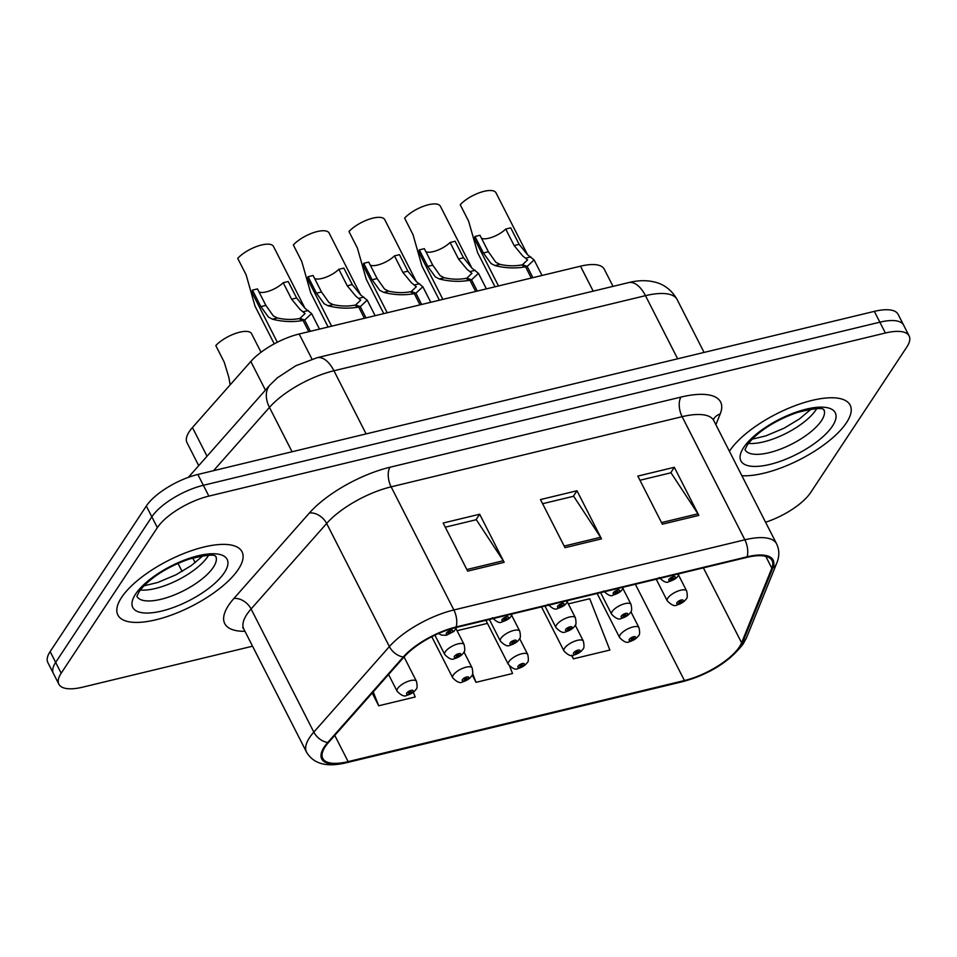 <?xml version="1.0" encoding="UTF-8"?>
<svg xmlns="http://www.w3.org/2000/svg" width="957" height="957" viewBox="0 0 957 957"><rect width="100%" height="100%" fill="white"/><g stroke="black" fill="none" stroke-linecap="round" stroke-linejoin="round"><path stroke-width="1.44" d="M198.709 465.64L186.974 442.601A43.544 16.03 -27 0 1 192.441 427.552L250.818 361.471A43.544 16.03 -27 0 1 299.182 334.005L580.48 266.19A43.544 16.03 -27 0 1 604.25 269.168L613.018 286.37M846.478 422.707A69.67 25.648 153 0 0 850.151 405.158A69.67 25.648 153 0 0 794.537 405.888A69.67 25.648 153 0 0 729.677 450.867A69.67 25.648 153 0 0 729.413 451.261A69.67 25.648 153 0 1 729.677 450.867A69.67 25.648 153 0 1 794.537 405.888A69.67 25.648 153 0 1 850.151 405.158A69.67 25.648 153 0 1 846.478 422.707A69.67 25.648 153 0 1 741.878 475.737A69.67 25.648 153 0 0 846.478 422.707M238.353 569.319A69.67 25.648 153 0 0 242.025 551.77A69.67 25.648 153 0 0 186.424 552.5A69.67 25.648 153 0 0 121.551 597.479A69.67 25.648 153 0 0 117.878 615.028A69.67 25.648 153 0 0 173.492 614.298A69.67 25.648 153 0 0 238.353 569.319A69.67 25.648 153 0 0 242.025 551.77A69.67 25.648 153 0 0 186.424 552.5A69.67 25.648 153 0 0 121.551 597.479A69.67 25.648 153 0 0 117.878 615.028A69.67 25.648 153 0 0 173.492 614.298A69.67 25.648 153 0 0 238.353 569.319M739.402 646.896A46.45 17.094 -27 0 1 684.434 680.535L348.133 761.616A46.45 17.094 -27 0 1 322.772 758.446A46.45 17.094 -27 0 1 328.598 742.393L404.153 656.873A46.45 17.094 -27 0 1 455.747 627.577L746.735 557.417A46.45 17.094 -27 0 1 772.084 560.599A46.45 17.094 -27 0 1 771.832 568.219L741.591 642.817A46.45 17.094 -27 0 1 739.402 646.896M740.371 646.657A47.611 17.525 153 0 0 742.62 642.482L772.861 567.884A47.611 17.525 153 0 0 747.13 556.807L456.142 626.967A47.611 17.525 153 0 0 403.268 656.992L327.713 742.512A47.611 17.525 153 0 0 347.726 762.227L684.028 681.145A47.611 17.525 153 0 0 740.371 646.657M765.576 522.235A43.544 16.03 153 0 0 810.675 492.52L906.853 346.96A43.544 16.03 153 0 0 909.15 335.991L898.121 314.351A43.544 16.03 153 0 0 874.351 311.372L197.848 474.469A43.544 16.03 153 0 0 146.325 506.014L50.147 651.585L55.662 662.4A43.544 16.03 153 0 0 53.365 673.369A43.544 16.03 153 0 1 55.662 662.4L151.84 516.84L55.662 662.4L61.176 673.226A43.544 16.03 153 0 0 58.879 684.195A43.544 16.03 153 0 0 82.649 687.174L252.552 646.202M197.848 474.469L203.363 485.295A43.544 16.03 153 0 0 151.84 516.84A43.544 16.03 153 0 1 203.363 485.295L879.866 322.186L203.363 485.295L208.877 496.109A43.544 16.03 153 0 0 157.355 527.654L61.176 673.226M903.635 325.165A43.544 16.03 153 0 0 879.866 322.186A43.544 16.03 153 0 1 903.635 325.165M909.15 335.991A43.544 16.03 153 0 0 885.381 333.012L208.877 496.109M662.34 524.197L637.829 476.096L674.326 467.291L698.837 515.392L662.34 524.197M467.662 571.126L443.151 523.036L479.66 514.232L504.16 562.333L467.662 571.126M565.001 547.667L540.49 499.566L576.999 490.762L601.498 538.863L565.001 547.667M571.58 655.318L573.375 658.847L609.872 650.042L589.739 598.723L568.314 603.891M372.201 693.035L378.697 705.776L415.194 696.983L413.34 692.234M472.22 674.829L476.036 682.317L512.533 673.513L509.698 666.287M576.999 490.762L573.327 496.312M542.607 503.717L573.662 496.24L600.589 537.284A11.616 5.886 76.4 0 1 601.498 538.863M479.66 514.232L475.988 519.783M445.268 527.187L476.323 519.699L503.25 560.754A11.616 5.886 76.4 0 1 504.16 562.333M674.326 467.291L670.666 472.854M639.946 480.258L671.001 472.77L697.928 513.813A11.616 5.886 76.4 0 1 698.837 515.392M457.063 630.711L487.448 623.39M476.036 682.317L472.65 673.668M464.612 653.188L464.085 651.849M573.375 658.847L571.987 655.306M378.697 705.776L373.242 691.863M50.147 651.585A43.544 16.03 153 0 0 47.85 662.555L58.879 684.195M629.766 641.549A7.261 3.421 -104.8 0 0 630.029 641.501A7.261 3.421 -104.8 0 0 631.237 640.496A3.625 1.34 153 0 0 635.4 637.9A3.625 1.34 153 0 0 633.618 636.74A3.625 1.34 153 0 0 629.323 639.36A3.625 1.34 153 0 0 630.974 640.556L631.811 639.408L631.142 638.929L633.654 637.972L631.237 640.496M631.417 638.63L631.811 639.408M630.974 640.556A7.261 3.924 77.7 0 1 629.455 641.633C627.134 643.307 623.844 641.956 619.598 637.565A10.886 4.007 -27 0 1 620.172 634.814A10.886 4.007 -27 0 1 630.304 627.792A10.886 4.007 -27 0 1 639.001 627.672C639.97 632.41 639.766 635.149 638.391 635.891C636.668 638.391 633.881 640.257 630.029 641.501M631.488 638.558L631.907 639.372M527.546 254.718L496.001 192.812A21.772 8.015 -27 0 0 480.593 192.333A21.772 8.015 -27 0 0 460.233 204.714L468.643 221.211L477.531 252.481L495.02 286.789M677.412 604.812A7.261 3.421 -104.8 0 0 677.676 604.764A7.261 3.421 -104.8 0 0 678.896 603.759A3.625 1.34 153 0 0 683.047 601.163A3.625 1.34 153 0 0 681.264 600.003A3.625 1.34 153 0 0 676.97 602.635A3.625 1.34 153 0 0 678.621 603.831L679.458 602.671L678.788 602.192L681.3 601.247L678.896 603.759M679.063 601.893L679.458 602.671M678.621 603.831A7.261 3.924 77.7 0 1 677.113 604.908C674.781 606.582 671.491 605.219 667.244 600.829A10.886 4.007 -27 0 1 667.819 598.089A10.886 4.007 -27 0 1 677.963 591.067A10.886 4.007 -27 0 1 686.648 590.947C687.628 595.685 687.425 598.424 686.049 599.154C684.315 601.666 681.528 603.532 677.676 604.764M679.147 601.821L679.566 602.647M481.55 238.341A15.97 5.874 153 0 0 505.715 229.058L510.727 227.85L519.125 244.346L527.486 254.67L534.09 259.897L527.163 266.429L532.893 277.662M531.302 278.044L525.572 266.812C515.56 268.618 505.344 268.199 494.925 265.544L490.977 263.462L483.369 252.971L474.971 236.475A21.772 8.015 -27 0 0 474.959 239.764L498.489 285.952M523.012 265.699L522.51 264.694L527.582 259.909L522.618 255.842L514.124 245.554L505.715 229.058M474.971 236.475L479.971 235.266L488.381 251.763L495.846 262.29L499.925 264.335C507.354 266.034 514.495 266.249 521.338 264.981L525.572 266.812M673.74 575.013A7.261 3.421 75.2 0 1 673.154 576.724A3.625 1.34 153 0 0 668.991 579.32A3.625 1.34 153 0 0 670.785 580.48A3.625 1.34 153 0 0 675.08 577.849A3.625 1.34 153 0 0 673.417 576.664L672.592 577.813L673.25 578.291L670.737 579.248L673.154 576.724M522.51 264.694L527.163 266.429M673.417 576.664A7.261 3.924 -102.3 0 0 674.195 574.906M574.128 654.959A7.261 3.421 -104.8 0 0 574.403 654.911A7.261 3.421 -104.8 0 0 575.612 653.906A3.625 1.34 153 0 0 579.775 651.31A3.625 1.34 153 0 0 577.98 650.15A3.625 1.34 153 0 0 573.686 652.782A3.625 1.34 153 0 0 575.348 653.966L576.174 652.818L575.516 652.339L578.028 651.382L575.612 653.906M575.779 652.04L576.174 652.818M575.348 653.966A7.261 3.924 77.7 0 1 573.829 655.043C571.508 656.717 568.219 655.366 563.972 650.975A10.886 4.007 -27 0 1 564.546 648.236A10.886 4.007 -27 0 1 574.678 641.202A10.886 4.007 -27 0 1 583.363 641.094C584.344 645.831 584.141 648.559 582.765 649.301C581.043 651.801 578.243 653.667 574.403 654.911M575.863 651.968L576.281 652.794M518.503 668.369A7.261 3.421 -104.8 0 0 518.766 668.321A7.261 3.421 -104.8 0 0 519.986 667.316A3.625 1.34 153 0 0 524.149 664.72A3.625 1.34 153 0 0 522.355 663.56A3.625 1.34 153 0 0 518.06 666.192A3.625 1.34 153 0 0 519.723 667.376L520.548 666.228L519.89 665.749L522.39 664.792L519.986 667.316M520.153 665.45L520.548 666.228M519.723 667.376A7.261 3.924 77.7 0 1 518.204 668.464C515.871 670.139 512.593 668.776 508.334 664.385A10.886 4.007 -27 0 1 508.909 661.646A10.886 4.007 -27 0 1 519.053 654.612A10.886 4.007 -27 0 1 527.738 654.504C528.719 659.241 528.515 661.981 527.14 662.711C525.405 665.211 522.618 667.089 518.766 668.321M520.237 665.378L520.656 666.204M462.877 681.779A7.261 3.421 -104.8 0 0 463.14 681.731A7.261 3.421 -104.8 0 0 464.36 680.726A3.625 1.34 153 0 0 468.511 678.13A3.625 1.34 153 0 0 466.729 676.97A3.625 1.34 153 0 0 462.434 679.602A3.625 1.34 153 0 0 464.085 680.798L464.923 679.637L464.253 679.159L466.765 678.214L464.36 680.726M464.528 678.86L464.923 679.637M464.085 680.798A7.261 3.924 77.7 0 1 462.566 681.874C460.245 683.549 456.956 682.185 452.709 677.795A10.886 4.007 -27 0 1 453.283 675.056A10.886 4.007 -27 0 1 463.415 668.022A10.886 4.007 -27 0 1 472.112 667.914C473.081 672.651 472.89 675.391 471.502 676.121C469.779 678.621 466.992 680.499 463.14 681.731M464.612 678.788L465.03 679.614M261.034 352.26L251.571 333.694A21.772 8.015 -27 0 0 236.164 333.215A21.772 8.015 -27 0 0 215.804 345.597L224.201 362.093L228.795 377.166L230.159 384.858M407.251 695.189A7.261 3.421 -104.8 0 0 407.515 695.141A7.261 3.421 -104.8 0 0 408.723 694.136A3.625 1.34 153 0 0 412.886 691.54A3.625 1.34 153 0 0 411.091 690.38A3.625 1.34 153 0 0 406.797 693.012A3.625 1.34 153 0 0 408.46 694.208L409.285 693.047L408.627 692.569L411.139 691.624L408.723 694.136M408.89 692.27L409.285 693.047M408.46 694.208A7.261 3.924 77.7 0 1 406.94 695.284C404.62 696.959 401.33 695.595 397.083 691.205A10.886 4.007 -27 0 1 397.657 688.466A10.886 4.007 -27 0 1 407.79 681.444A10.886 4.007 -27 0 1 416.474 681.324C417.455 686.061 417.252 688.801 415.876 689.53C414.154 692.031 411.366 693.909 407.515 695.141M408.974 692.198L409.393 693.024M425.913 251.763A15.97 5.874 153 0 0 450.089 242.468L455.101 241.26L463.499 257.756L471.849 268.08L478.464 273.307L471.538 279.839L477.268 291.072M475.677 291.454L469.947 280.222C459.934 282.028 449.718 281.609 439.299 278.954L435.351 276.884L427.743 266.381L419.345 249.885A21.772 8.015 -27 0 0 419.333 253.174L442.864 299.362M467.387 279.121L466.872 278.116L471.945 273.319L466.98 269.252L458.499 258.964L450.089 242.468M419.345 249.885L424.346 248.676L432.755 265.173L440.22 275.712L444.287 277.745C451.728 279.444 458.87 279.659 465.712 278.391L469.947 280.222M618.114 588.423A7.261 3.421 75.2 0 1 617.516 590.134A3.625 1.34 153 0 0 613.365 592.73A3.625 1.34 153 0 0 615.148 593.89A3.625 1.34 153 0 0 619.442 591.259A3.625 1.34 153 0 0 617.791 590.074L616.954 591.223L617.624 591.701L615.112 592.658L617.516 590.134M466.872 278.116L471.538 279.839M617.791 590.074A7.261 3.924 -102.3 0 0 618.569 588.316M370.287 265.173A15.97 5.874 153 0 0 394.463 255.89L399.464 254.682L407.873 271.166L416.223 281.49L422.827 286.717L415.912 293.249L421.63 304.482M420.039 304.864L414.321 293.632C404.309 295.438 394.093 295.019 383.673 292.363L379.726 290.294L372.117 279.791L363.708 263.295A21.772 8.015 -27 0 0 363.696 266.584L387.238 312.772M411.761 292.531L411.247 291.526L416.319 286.741L411.354 282.662L402.861 272.374L394.463 255.89M363.708 263.295L368.72 262.086L377.118 278.583L384.582 289.122L388.662 291.155C396.102 292.854 403.244 293.069 410.075 291.801L414.321 293.632M562.489 601.833A7.261 3.421 75.2 0 1 561.891 603.544A3.625 1.34 153 0 0 557.728 606.14A3.625 1.34 153 0 0 559.522 607.3A3.625 1.34 153 0 0 563.817 604.68A3.625 1.34 153 0 0 562.154 603.484L561.328 604.645L561.986 605.111L559.486 606.068L561.891 603.544M411.247 291.526L415.912 293.249M562.154 603.484A7.261 3.924 -102.3 0 0 562.943 601.726M314.662 278.583A15.97 5.874 153 0 0 338.838 269.3L343.838 268.092L352.248 284.576L360.598 294.9L367.201 300.127L360.275 306.659L366.005 317.891M364.414 318.274L358.684 307.041C348.683 308.86 338.467 308.429 328.048 305.773L324.088 303.704L316.48 293.201L308.082 276.705A21.772 8.015 -27 0 0 308.07 279.994L331.612 326.193M356.136 305.941L355.621 304.936L360.693 300.151L355.729 296.072L347.235 285.784L338.838 269.3M308.082 276.705L313.095 275.508L321.492 291.993L328.957 302.532L333.036 304.577C340.477 306.276 347.606 306.479 354.449 305.211L358.684 307.041M506.863 615.255A7.261 3.421 75.2 0 1 506.265 616.954A3.625 1.34 153 0 0 502.102 619.55A3.625 1.34 153 0 0 503.896 620.722A3.625 1.34 153 0 0 508.191 618.09A3.625 1.34 153 0 0 506.528 616.894L505.703 618.055L506.361 618.533L503.849 619.478L506.265 616.954M355.621 304.936L360.275 306.659M506.528 616.894A7.261 3.924 -102.3 0 0 507.306 615.136M259.024 291.993A15.97 5.874 153 0 0 283.2 282.71L288.213 281.502L296.61 297.998L304.96 308.31L311.575 313.549L304.649 320.069L310.379 331.313M308.788 331.696L303.058 320.451C293.045 322.27 282.829 321.839 272.41 319.183L268.462 317.114L260.854 306.611L252.457 290.127A21.772 8.015 -27 0 0 252.445 293.416L277.327 342.247M300.498 319.351L299.984 318.346L305.068 313.561L300.103 309.494L291.61 299.206L283.2 282.71M252.457 290.127L257.457 288.918L265.867 305.403L273.331 315.942L277.41 317.987C284.839 319.686 291.981 319.901 298.823 318.633L303.058 320.451M451.202 628.797A7.261 3.421 75.2 0 1 450.639 630.376A3.625 1.34 153 0 0 446.476 632.972A3.625 1.34 153 0 0 448.259 634.132A3.625 1.34 153 0 0 452.553 631.5A3.625 1.34 153 0 0 450.903 630.304L450.065 631.464L450.735 631.943L448.223 632.888L450.639 630.376M299.984 318.346L304.649 320.069M450.903 630.304A7.261 3.924 -102.3 0 0 451.656 628.665M471.921 268.127L440.376 206.222A21.772 8.015 -27 0 0 424.968 205.743A21.772 8.015 -27 0 0 404.608 218.136L413.005 234.621L421.905 265.89L439.395 300.199M621.787 618.234A7.261 3.421 -104.8 0 0 622.05 618.186A7.261 3.421 -104.8 0 0 623.258 617.181A3.625 1.34 153 0 0 627.421 614.585A3.625 1.34 153 0 0 625.639 613.413A3.625 1.34 153 0 0 621.344 616.045A3.625 1.34 153 0 0 622.995 617.241L623.832 616.081L623.163 615.602L625.675 614.657L623.258 617.181M623.438 615.315L623.832 616.081M622.995 617.241A7.261 3.924 77.7 0 1 621.476 618.318C619.155 619.992 615.865 618.641 611.619 614.238A10.886 4.007 -27 0 1 612.193 611.499A10.886 4.007 -27 0 1 622.325 604.477A10.886 4.007 -27 0 1 631.022 604.357C631.991 609.095 631.787 611.834 630.412 612.564C628.689 615.076 625.902 616.942 622.05 618.186M623.521 615.243L623.94 616.057M416.283 281.537L384.75 219.631A21.772 8.015 -27 0 0 369.342 219.165A21.772 8.015 -27 0 0 348.982 231.546L357.38 248.03L366.28 279.3L383.757 313.621M566.149 631.644A7.261 3.421 -104.8 0 0 566.424 631.596A7.261 3.421 -104.8 0 0 567.633 630.591A3.625 1.34 153 0 0 571.796 627.995A3.625 1.34 153 0 0 570.001 626.835A3.625 1.34 153 0 0 565.707 629.455A3.625 1.34 153 0 0 567.369 630.651L568.195 629.491L567.537 629.024L570.049 628.067L567.633 630.591M567.8 628.725L568.195 629.491M567.369 630.651A7.261 3.924 77.7 0 1 565.85 631.728C563.529 633.402 560.24 632.051 555.993 627.66A10.886 4.007 -27 0 1 556.567 624.909A10.886 4.007 -27 0 1 566.7 617.887A10.886 4.007 -27 0 1 575.384 617.767C576.365 622.505 576.162 625.244 574.786 625.986C573.064 628.486 570.276 630.352 566.424 631.596M567.884 628.653L568.302 629.467M360.657 294.959L329.112 233.041A21.772 8.015 -27 0 0 313.705 232.575A21.772 8.015 -27 0 0 293.344 244.956L301.754 261.452L310.654 292.71L328.131 327.031M510.524 645.054A7.261 3.421 -104.8 0 0 510.787 645.006A7.261 3.421 -104.8 0 0 512.007 644.001A3.625 1.34 153 0 0 516.17 641.405A3.625 1.34 153 0 0 514.376 640.245A3.625 1.34 153 0 0 510.081 642.877A3.625 1.34 153 0 0 511.744 644.061L512.569 642.913L511.911 642.434L514.411 641.477L512.007 644.001M512.174 642.135L512.569 642.913M511.744 644.061A7.261 3.924 77.7 0 1 510.225 645.138C507.892 646.812 504.614 645.461 500.355 641.07A10.886 4.007 -27 0 1 500.93 638.331A10.886 4.007 -27 0 1 511.074 631.297A10.886 4.007 -27 0 1 519.759 631.189C520.74 635.927 520.536 638.654 519.161 639.396C517.426 641.896 514.639 643.762 510.787 645.006M512.258 642.063L512.677 642.889M305.032 308.369L273.487 246.451A21.772 8.015 -27 0 0 258.079 245.985A21.772 8.015 -27 0 0 237.719 258.366L246.128 274.862L255.017 306.132L274.24 343.85M454.898 658.464A7.261 3.421 -104.8 0 0 455.161 658.416A7.261 3.421 -104.8 0 0 456.381 657.411A3.625 1.34 153 0 0 460.532 654.815A3.625 1.34 153 0 0 458.75 653.655A3.625 1.34 153 0 0 454.455 656.287A3.625 1.34 153 0 0 456.106 657.471L456.944 656.323L456.274 655.844L458.786 654.887L456.381 657.411M456.549 655.545L456.944 656.323M456.106 657.471A7.261 3.924 77.7 0 1 454.587 658.56C452.266 660.234 448.977 658.871 444.73 654.48A10.886 4.007 -27 0 1 445.304 651.741A10.886 4.007 -27 0 1 455.436 644.707A10.886 4.007 -27 0 1 464.133 644.599C465.102 649.336 464.911 652.064 463.523 652.806C461.8 655.306 459.013 657.184 455.161 658.416M456.633 655.473L457.051 656.299M593.196 291.155L580.48 266.19M311.982 359.126L299.182 334.005M265.424 390.121L250.818 361.471M207.035 456.214L192.441 427.552M684.434 680.535L635.376 584.26M244.956 631.297A72.576 26.712 -27 0 1 228.579 605.326A72.576 26.712 -27 0 1 233.855 598.52L309.398 513A72.576 26.712 -27 0 1 390.013 467.231L681.001 397.071A72.576 26.712 -27 0 1 720.214 413.95L715.872 424.681M327.713 742.512A14.511 9.869 -138.5 0 1 313.824 732.105L251.093 608.975A58.054 21.377 153 0 0 246.87 614.418A58.054 21.377 153 0 0 243.808 629.048L242.719 627.684M347.726 762.227A14.511 7.345 76.4 0 1 346.649 762.669L682.951 681.587C709.364 674.242 729.449 661.694 743.194 643.941L746.592 637.577A14.511 12.417 -157.9 0 1 742.62 642.482M456.142 626.967A14.511 7.345 -103.6 0 0 453.869 609.968L744.857 539.808A14.511 7.345 76.4 0 1 747.13 556.807M403.268 656.992A14.511 9.869 -138.5 0 1 389.379 646.585A58.054 21.377 -27 0 1 453.869 609.968L391.126 486.838A58.054 21.377 153 0 0 326.648 523.455L251.093 608.975A14.511 9.869 41.5 0 0 233.855 598.52M746.592 637.577L776.833 562.967A14.511 12.417 -157.9 0 1 772.861 567.884M681.001 397.071A14.511 7.345 76.4 0 0 682.126 416.678L744.857 539.808A58.054 21.377 -27 0 1 776.558 543.779L713.814 420.649A58.054 21.377 153 0 0 682.126 416.678L391.126 486.838A14.511 7.345 76.4 0 1 390.013 467.231M346.649 762.669C330.811 766.473 315.02 766.282 306.551 752.178A58.054 21.377 -27 0 1 313.824 732.105L389.379 646.585L326.648 523.455A14.511 9.869 41.5 0 0 309.398 513M682.951 681.587A14.511 7.345 -103.6 0 0 684.028 681.145M885.381 333.012L874.351 311.372M157.355 527.654L146.325 506.014M720.214 413.95A14.511 12.417 22.1 0 0 713.408 419.453M348.133 761.616L334.771 735.407M741.591 642.817L703.395 567.86M771.832 568.219L765.767 556.316M564.187 546.064L600.589 537.284M661.526 522.594L697.928 513.813M466.849 569.535L503.25 560.754M192.776 558.003L195.168 562.704M628.653 282.602A29.033 14.702 76.4 0 1 645.473 295.665L333.945 370.766A58.054 21.377 153 0 0 269.455 407.383A29.033 19.738 -138.5 0 1 269.934 385.025L277.351 377.836L295.773 365.765L317.126 357.715L628.653 282.602C638.295 280.21 647.183 280.078 655.318 282.219C660.067 283.344 670.211 287.208 677.173 299.637A58.054 21.377 153 0 0 645.473 295.665L677.64 358.791M213.543 470.688L269.455 407.383L292.064 451.752M317.126 357.715A29.033 14.702 76.4 0 1 333.945 370.766L366.112 433.904M488.381 251.763L483.369 252.971M499.925 264.335L494.925 265.544M530.764 256.895L525.776 258.103M519.125 244.346L514.124 245.554M748.47 443.402A44.237 16.281 153 0 0 815.974 409.811A44.237 16.281 153 0 0 816.704 408.627M745.108 449.898A44.237 16.281 153 0 0 780.625 449.06A44.237 16.281 153 0 0 821.489 420.625A44.237 16.281 153 0 0 823.941 409.728M743.685 447.481A52.946 19.487 153 0 0 769.799 464.444A52.946 19.487 153 0 0 832.458 426.08A52.946 19.487 153 0 0 806.344 409.129A52.946 19.487 153 0 0 743.685 447.481M140.344 590.014A44.237 16.281 153 0 0 207.848 556.424A44.237 16.281 153 0 0 208.59 555.239M136.995 596.51A44.237 16.281 153 0 0 172.511 595.673A44.237 16.281 153 0 0 213.363 567.238A44.237 16.281 153 0 0 215.815 556.352M135.571 594.106A52.946 19.487 153 0 0 161.685 611.056A52.946 19.487 153 0 0 224.345 572.693A52.946 19.487 153 0 0 198.231 555.742A52.946 19.487 153 0 0 135.571 594.106M432.755 265.173L427.743 266.381M444.287 277.745L439.299 278.954M475.139 270.317L470.15 271.513M463.499 257.756L458.499 258.964M377.118 278.583L372.117 279.791M388.662 291.155L383.673 292.363M419.513 283.727L414.525 284.923M407.873 271.166L402.861 272.374M321.492 291.993L316.48 293.201M333.036 304.577L328.048 305.773M363.887 297.137L358.887 298.333M352.248 284.576L347.235 285.784M265.867 305.403L260.854 306.611M277.41 317.987L272.41 319.183M308.25 310.547L303.261 311.755M296.61 297.998L291.61 299.206M776.833 562.967C779.56 556.161 779.465 549.761 776.558 543.779M306.551 752.178L243.808 629.048M713.814 420.649L713.36 418.963M677.173 299.637L704.065 352.427M178.026 563.41L182.129 571.449M188.373 477.352L269.934 385.025M630.89 611.762L639.001 627.672M597.144 593.484L619.598 637.565M678.537 575.037L686.648 590.947M656.239 579.236L667.244 600.829M659.265 577.514C663.608 581.88 666.79 583.256 668.787 581.665C673.584 580.217 676.683 578.279 678.07 575.839L679.099 573.721M534.09 259.897L542.021 275.46M752.13 439.191L765.839 435.866L784.034 428.222L799.406 418.963L811.153 409.118M744.977 449.658L747.273 445.077C757.454 430.937 778.137 418.999 797.54 412.419C829.552 404.5 822.35 411.414 824.049 409.811M144.005 585.816L157.714 582.478L175.921 574.834L191.28 565.587L203.04 555.73M136.863 596.271L139.16 591.689C149.34 577.55 170.011 565.623 189.414 559.032C221.438 551.112 214.236 558.039 215.923 556.424M575.265 625.184L583.363 641.094M541.506 606.894L563.972 650.975M519.627 638.594L527.738 654.504M485.881 620.303L508.334 664.385M464.001 652.004L472.112 667.914M431.763 636.692L452.709 677.795M404.069 656.969L416.474 681.324M388.566 674.506L397.083 691.205M603.64 590.924C607.982 595.29 611.152 596.666 613.162 595.075C617.959 593.627 621.045 591.689 622.433 589.249L623.474 587.131M478.464 273.307L486.383 288.87M548.014 604.334C552.356 608.7 555.527 610.076 557.536 608.485C562.333 607.037 565.42 605.099 566.807 602.659L567.848 600.553M422.827 286.717L430.758 302.28M492.388 617.755C496.731 622.11 499.901 623.486 501.899 621.894C506.696 620.459 509.794 618.509 511.182 616.081L512.21 613.963M367.201 300.127L375.132 315.69M438.557 633.474L441.356 635.065L446.273 635.304L453.845 631.476L456.585 627.373M311.575 313.549L319.506 329.112M622.911 588.447L631.022 604.357M600.613 592.646L611.619 614.238M567.286 601.857L575.384 617.767M544.988 606.056L555.993 627.66M511.648 615.279L519.759 631.189M489.362 619.466L500.355 641.07M456.022 628.689L464.133 644.599M434.885 635.149L444.73 654.48"/></g></svg>
